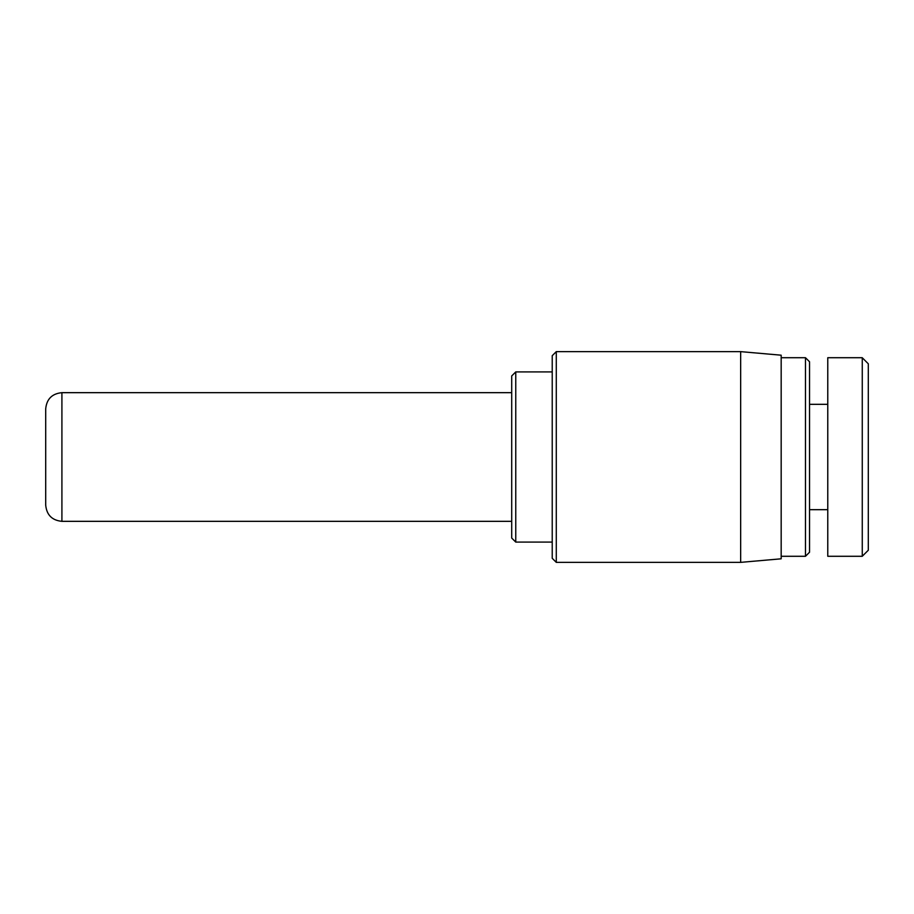 <?xml version="1.0" encoding="UTF-8"?>
<svg xmlns="http://www.w3.org/2000/svg" width="914" height="914" viewBox="0 0 914 914"><rect width="100%" height="100%" fill="white"/><g stroke="black" fill="none" stroke-linecap="round" stroke-linejoin="round"><path stroke-width="1.37" d="M515.759 371.907L511.703 375.951L511.703 538.049L515.759 542.093L515.759 371.907L552.227 371.907M556.283 351.639L552.227 355.695L552.227 558.305L556.283 562.361L556.283 351.639L740.66 351.639L740.66 562.361L556.283 562.361M45.7 457L45.7 505.122C46.66 514.97 52.064 520.374 61.912 521.334L61.912 392.666C52.064 393.626 46.66 399.03 45.7 408.878L45.7 457M740.66 351.639L781.173 355.192L781.173 558.808L740.66 562.361M862.268 457L862.268 556.26L868.3 550.239L868.3 363.795L862.268 357.751L862.268 457M862.268 556.283L827.776 556.283L827.776 357.717L862.268 357.717M805.485 556.283L809.541 552.227L809.541 361.773L805.485 357.717L805.485 556.283L781.173 556.283M515.759 542.093L552.227 542.093M61.912 521.334L511.703 521.334M61.912 392.666L511.703 392.666M805.485 357.717L781.173 357.717M827.776 404.319L809.541 404.319M827.776 509.681L809.541 509.681"/></g></svg>
